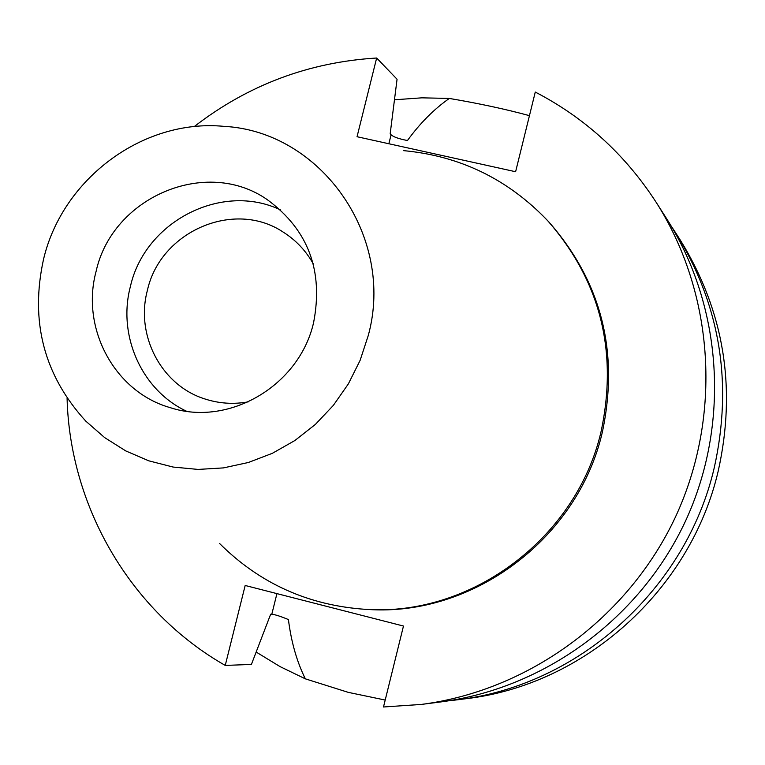 <?xml version="1.0" encoding="UTF-8"?>
<svg xmlns="http://www.w3.org/2000/svg" width="765" height="765" viewBox="0 0 765 765"><rect width="100%" height="100%" fill="white"/><g stroke="black" fill="none" stroke-linecap="round" stroke-linejoin="round"><path stroke-width="1.15" d="M368.29 335.433L360.105 360.392L348.362 383.896L333.33 405.412L315.362 424.432L294.888 440.516L272.378 453.301L248.376 462.49L223.437 467.903L198.135 469.423L173.053 467.042L148.754 460.817L125.785 450.929L104.662 437.609L85.843 421.18C43.921 375.261 29.835 321.204 43.595 259.01C62.711 178.484 143.237 118.642 223.782 126.34C321.023 131.293 395.39 236.528 368.29 335.433M313.602 322.562C323.624 270.781 308.219 229.844 267.415 199.761C206.454 156.863 112.407 196.863 96.103 271.374C80.555 328.395 114.645 391.957 170.165 407.63C228.926 427.042 299.373 385.665 313.602 322.562M403.499 150.629C459.995 155.869 508.056 179.22 547.683 220.703C600.286 280.841 618.101 351.068 601.118 431.374C576.82 537.795 471.374 616.647 365.842 609.361C308.611 605.517 259.88 583.59 219.66 543.58M365.842 609.361L367.917 609.466C473.086 616.733 578.139 538.168 602.351 432.139C619.268 352.13 601.519 282.161 549.098 222.233L547.683 220.703M67.081 398.211C69.816 506.832 130.566 611.503 225.245 665.416L245.173 585.483L403.471 626.047L383.495 706.984L421.209 704.441C528.73 690.604 627.912 618.244 675.323 517.293C722.447 416.189 714.424 293.684 656.15 202.285C625.196 154.559 584.909 117.81 535.27 92.058L515.61 171.733L357.045 136.725L376.657 58.016C308.888 62.108 248.042 84.992 194.128 126.665M376.657 58.016L397.064 79.244L390.16 133.913L391.087 134.774C393.487 136.973 398.947 138.895 407.458 140.521C419.966 123.27 433.918 109.232 449.313 98.436C479.11 103.466 505.818 109.213 529.447 115.658M225.245 665.416L251.408 664.431L270.647 614.266L271.785 614.305C274.721 614.448 280.258 616.198 288.415 619.554C291.226 641.969 296.868 661.735 305.34 678.842L280.086 666.621L256.17 652.057M421.209 704.441L440.411 701.983C544.03 688.643 639.511 619.019 685.134 521.873C730.47 424.604 722.734 306.689 666.573 218.589L656.15 202.285M394.482 99.785L421.859 97.834L449.313 98.436M305.34 678.842L348.314 692.373L385.206 700.052M457.422 699.803L466.009 698.703C584.575 684.971 690.652 590.102 718.23 470.972C736.695 388.046 724.101 311.164 680.458 240.344L675.801 233.048C720.219 305.13 733.023 383.408 714.223 467.864C686.129 589.203 578.082 685.832 457.422 699.803L448.969 700.759M671.125 225.943L675.801 233.048M313.201 263.705C305.751 250.547 295.72 239.99 283.098 232.034C234.1 199.292 160.287 231.46 147.387 290.404C135.195 335.405 161.53 385.57 204.991 398.986C219.182 403.576 233.717 404.513 248.596 401.797M186.488 411.207C141.697 390.236 117.351 335.395 130.423 286.406C144.987 221.372 222.032 181.697 280.621 209.993M388.849 143.753L391.087 134.774M271.785 614.305L276.93 593.621"/></g></svg>
